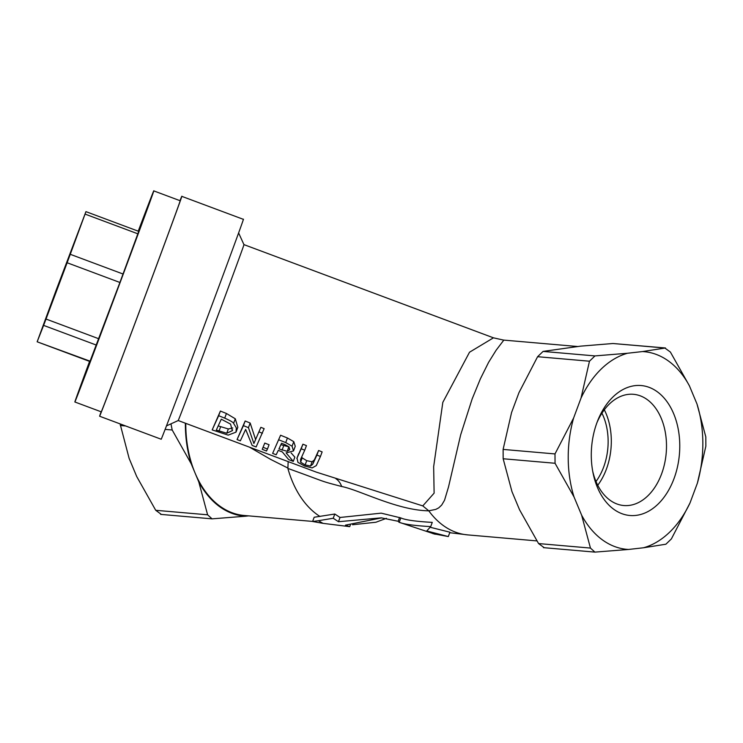 <?xml version="1.0" encoding="UTF-8"?>
<svg xmlns="http://www.w3.org/2000/svg" width="743" height="743" viewBox="0 0 743 743"><rect width="100%" height="100%" fill="white"/><g stroke="black" fill="none" stroke-linecap="round" stroke-linejoin="round"><path stroke-width="1.11" d="M312.599 521.484L322.991 523.351L318.413 520.713L312.599 521.484L314.178 517.249L334.805 514.026L340.034 517.472L381.196 513.144L400.83 517.917C405.288 519.97 415.774 521.456 432.268 522.385L430.699 526.611C414.436 525.682 403.941 524.242 399.205 522.292L398.963 522.255M322.991 523.351L349.721 526.657L345.458 525.143L381.651 517.871M400.83 517.917L399.205 522.292L398.164 521.28L381.298 517.843L338.455 521.716L333.226 518.252L318.413 520.713M432.937 533.66L448.308 536.557L426.761 530.976L430.699 526.611M349.721 526.657L350.362 524.948M333.226 518.252L334.805 514.026M338.455 521.716L340.034 517.472M448.308 536.557L449.924 532.211L430.188 527.261M399.576 517.49L398.164 521.28M253.892 443.497L248.441 427.652L243.435 425.646L237.054 439.568L240.351 440.85L245.654 429.389L252.156 445.428L256.131 446.97L264.146 428.646L260.858 427.327L253.892 443.497L260.858 427.327M237.054 439.568L245.153 421.012L250.168 423.027L255.481 439.206M243.435 425.646L245.153 421.012M262.428 433.262L259.14 431.943M248.441 427.652L250.168 423.027M293.271 461.394L286.111 452.877L293.504 450.945L295.259 446.264L293.764 441.648L287.43 437.989L280.585 435.249L272.635 453.388L276.182 454.762L278.291 450.36L282.349 451.958L288.665 459.601L293.271 461.394L294.85 457.149L291.117 452.933M293.504 450.945L292.073 446.209L285.721 442.587L278.876 439.847M285.033 444.639L289.008 446.887L289.751 449.645L287.207 451.326L278.969 448.911L281.523 443.246L285.033 444.639M280.891 444.676L289.046 446.924M287.207 451.326L288.832 446.952M272.635 453.388L280.585 435.249M218.665 415.709L212.182 429.9L228.166 435.129L236.014 432.138L236.302 427.819L233.59 423.38C233.367 422.414 230.404 420.668 224.711 418.133L218.665 415.709L220.392 411.055L226.439 413.489L235.299 418.792L237.825 427.318L236.19 431.711M212.182 429.9L220.392 411.055M226.736 433.243L216.315 430.058L221.284 419.191L230.544 424.095L232.336 430.661L226.736 433.243L228.333 428.962L232.754 427.949M218.266 425.925L228.333 428.962M298.63 453.722L297.024 458.032L297.952 462.387L304.602 466.019L312.153 467.904L316.295 465.592L320.437 456.471L316.908 455.06L312.738 464.236L310.518 466.028L305.141 464.932L300.609 462.174L300.562 459.425L304.741 450.193L301.212 448.781L296.829 458.505L302.921 444.203L306.45 445.614L304.741 450.193M301.751 456.852L302.197 457.902L306.729 460.679L312.106 461.765L314.335 459.936L318.608 450.49L322.137 451.902L320.437 456.471M316.908 455.06L318.608 450.49M301.212 448.781L302.921 444.203M262.223 449.339L266.496 451.001L267.461 449.023L269.059 444.741L264.777 443.079L262.223 449.339L264.777 443.079M267.461 449.023L263.189 447.351M288.173 461.617L287.875 468.424A98.596 66.601 95 0 0 316.992 514.444A98.596 66.601 95 0 0 319.982 516.487M312.627 521.419L244.141 515.475A98.596 66.601 -85 0 1 219.677 505.992A98.596 66.601 -85 0 1 195 472.845A98.596 66.601 -85 0 1 185.787 423.371M287.838 468.034L270.786 459.471L249.518 447.175M287.875 468.424C328.74 483.099 317.976 480.275 341.687 486.507C359.408 489.934 397.189 510.413 428.767 510.812L435.769 509.401L438.732 507.859L441.704 505.045L444.528 500.253L448.531 486.888L460.669 434.822L472.176 398.87L480.415 378.772L488.597 362.343L496.092 350.287L503.791 340.145L493.454 337.824L469.511 352.228L442.819 402.372L433.661 466.65L434.116 493.148L422.786 505.899L316.397 472.158M316.416 472.167L178.218 420.538A93.897 0.474 -69.5 0 0 211.523 332.743A93.897 0.474 -69.5 0 0 243.936 244.614L238.596 232.893M181.784 196.338L243.36 219.334A117.375 0.594 110.5 0 1 202.839 329.502A117.375 0.594 110.5 0 1 161.212 439.243L99.636 416.247A117.375 0.594 -69.5 0 0 141.263 306.497A117.375 0.594 -69.5 0 0 181.784 196.338A117.375 0.594 -69.5 0 0 180.001 200.647A117.375 0.594 -69.5 0 0 179.982 200.675M120.087 423.881L129.124 458.375L136.712 476.532L155.724 510.302L161.259 514.351M596.861 422.869A55.827 37.707 -85 0 1 633.454 394.301A55.827 37.707 -85 0 1 666.192 453.174A55.827 37.707 -85 0 1 623.795 505.528A55.827 37.707 -85 0 1 592.673 471.071M597.038 422.405A65.217 44.051 95 0 0 593.063 473.077A65.217 44.051 95 0 0 658.019 504.135A65.217 44.051 95 0 0 666.926 401.573A65.217 44.051 95 0 0 597.586 420.956A65.217 44.051 95 0 0 597.038 422.405M604.31 409.774A55.827 37.707 -85 0 1 597.753 485.253M573.642 417.938A99.209 67.009 95 0 0 574.06 497.03L581.639 515.196A99.209 67.009 95 0 0 628.55 549.458L643.522 547.767A99.209 67.009 95 0 0 690.015 502.937L697.408 483.08A99.209 67.009 95 0 0 696.99 403.988L689.411 385.831A99.209 67.009 95 0 0 642.5 351.56L627.529 353.25A99.209 67.009 95 0 0 581.026 398.081L573.642 417.938L554.993 453.927L503.113 449.413L503.16 458.756L511.973 491.643L519.561 509.8L538.573 543.57L544.108 547.619M123.05 274.018L70.269 254.301L67.13 262.753L119.902 282.47L89.931 361.516L37.15 341.799L55.957 290.68L85.937 211.634L85.055 214.086L137.827 233.804L119.902 282.47M98.8 338.762L46.02 319.044L67.13 262.753M70.269 254.301L85.055 214.086M90.07 361.172L37.15 341.799M37.289 341.455L43.614 325.388L96.395 345.096M46.02 319.044L43.614 325.388M85.937 211.634L138.709 231.352L137.827 233.804M642.5 351.56L665.496 347.984L612.975 343.507L580.413 346.164L543.087 351.411L537.598 356.705L518.948 392.685L511.565 412.541L503.113 449.413M612.975 343.507L664.855 348.012L670.4 352.061L689.411 385.831M581.026 398.081L589.478 361.209L594.967 355.916L627.529 353.25M574.06 497.03L555.049 463.27L554.993 453.927M628.55 549.458L594.911 552.114L590.453 548.074L581.639 515.196M690.015 502.937L671.375 538.926L665.877 544.22L643.522 547.767M696.99 403.988L705.804 436.865L705.85 446.209L697.408 483.08M185.369 423.213A99.209 67.009 95 0 0 191.211 463.771L172.2 430.002L170.955 423.854M245.701 516.199L212.061 518.846L207.603 514.806L198.79 481.928A99.209 67.009 95 0 0 245.701 516.199L248.645 515.865M422.786 505.899L428.711 510.757M428.767 510.812A98.596 66.601 95 0 0 443.116 525.403A98.596 66.601 95 0 0 467.588 534.886L536.873 540.904M191.211 463.771L198.79 481.928M89.578 361.386A112.685 0.567 -69.5 0 0 74.885 401.991A112.685 0.567 -69.5 0 0 114.849 296.633A112.685 0.567 -69.5 0 0 153.755 190.877A112.685 0.567 -69.5 0 0 152.036 195.01A112.685 0.567 -69.5 0 0 138.226 231.166M153.755 190.877L180.14 200.731A112.685 0.567 110.5 0 1 141.235 306.488A112.685 0.567 110.5 0 1 101.28 411.845L74.885 401.991M101.122 411.789A117.375 0.594 -69.5 0 0 99.636 416.247M601.941 413.192A51.128 34.54 -85 0 1 596.007 481.483M282.071 450.137L283.687 445.781M285.721 442.587L287.43 437.989M292.073 446.209L293.764 441.648M233.59 423.38L235.299 418.792M224.711 418.133L226.439 413.489M232.336 430.661L232.615 429.918M219.018 431.116L220.606 426.835M310.518 466.028L312.106 461.765M305.141 464.932L306.729 460.679M312.738 464.236L314.335 459.936M300.609 462.174L302.197 457.902M594.967 355.916L543.087 351.411M503.16 458.756L555.049 463.27M537.598 356.705L589.478 361.209M590.453 548.074L538.573 543.57M120.32 425.498L125.632 425.953M165.15 429.389L172.2 430.002M207.603 514.806L155.724 510.302M335.985 478.798A37.559 18.621 -73.4 0 1 341.687 486.507M398.954 522.208L435.194 534.263M493.454 337.824L243.936 244.614M178.218 420.538L166.497 425.888M594.911 552.114L543.467 547.647M160.618 514.379L212.061 518.846M503.438 340.071L577.469 346.498M449.729 532.712L468.192 534.941M352.6 524.734L375.902 522.245L386.416 518.326"/></g></svg>

